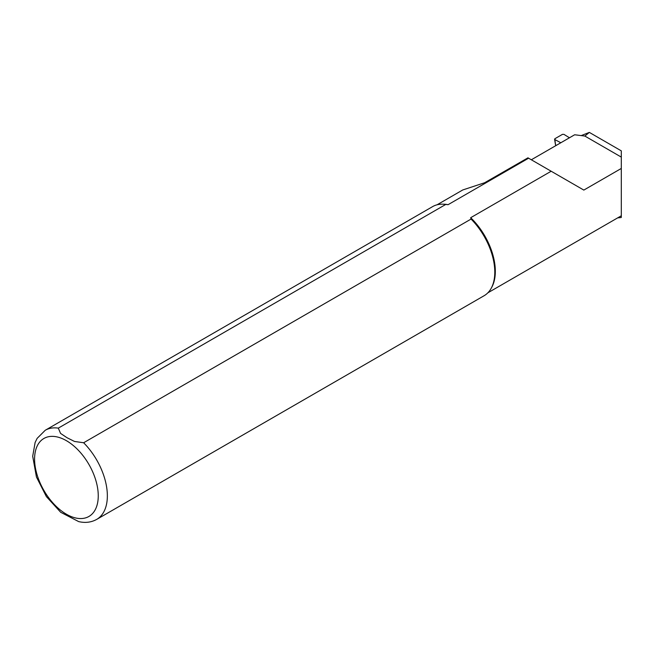<?xml version="1.0" encoding="UTF-8"?>
<svg xmlns="http://www.w3.org/2000/svg" width="654" height="654" viewBox="0 0 654 654"><rect width="100%" height="100%" fill="white"/><g stroke="black" fill="none" stroke-linecap="round" stroke-linejoin="round"><path stroke-width="0.98" d="M569.454 137.773L563.944 134.364L562.473 134.348L554.87 138.738L554.903 139.588L560.805 142.768M554.903 139.588L555.499 144.738L554.576 139.212M487.868 292.812L621.3 215.779L621.3 217.471A59.432 34.31 60 0 1 617.736 217.831M581.193 135.599L589.344 132.402L621.3 150.853L621.3 157.099L584.839 136.048L589.344 132.402M621.3 215.779L621.3 168.454L583.826 190.085L528.596 158.203L448.096 204.677L445.75 204.449L58.304 428.133L60.552 433.398L67.027 437.722L74.515 441.458L83.63 442.758L471.068 219.065L470.676 217.708L551.175 171.234M470.676 217.708A50.816 29.34 60 0 1 491.751 287.294L491.179 288.316A51.453 29.708 60 0 1 484.14 295.706L96.694 519.399A51.453 29.708 60 0 0 83.63 442.758M58.304 428.133A51.453 29.708 60 0 0 45.24 430.267L432.678 206.582A51.453 29.708 60 0 1 442.603 204.179L443.78 204.203A50.816 29.34 60 0 1 448.096 204.677M437.06 204.8L462.77 189.954L485.015 182.621L527.958 157.827L528.596 158.203M621.3 157.099L621.3 168.454M584.839 136.048L574.653 134.773L531.334 159.78M527.958 157.827L484.442 182.85M471.068 219.065A51.453 29.708 60 0 1 491.179 288.316M442.603 204.179A51.453 29.708 60 0 1 445.75 204.449M96.694 519.399C91.241 522.399 85.233 523.135 78.676 521.598L60.699 512.295L46.393 496.607L36.444 477.019L32.7 456.255L35.128 442.472L37.131 438.376L45.24 430.267M555.794 144.959L555.998 145.548M66.422 440.698A45.028 25.997 60 0 1 93.996 511.755A45.028 25.997 60 0 1 38.848 479.922A45.028 25.997 60 0 1 66.422 440.698M555.81 145.654L555.508 144.755"/></g></svg>
